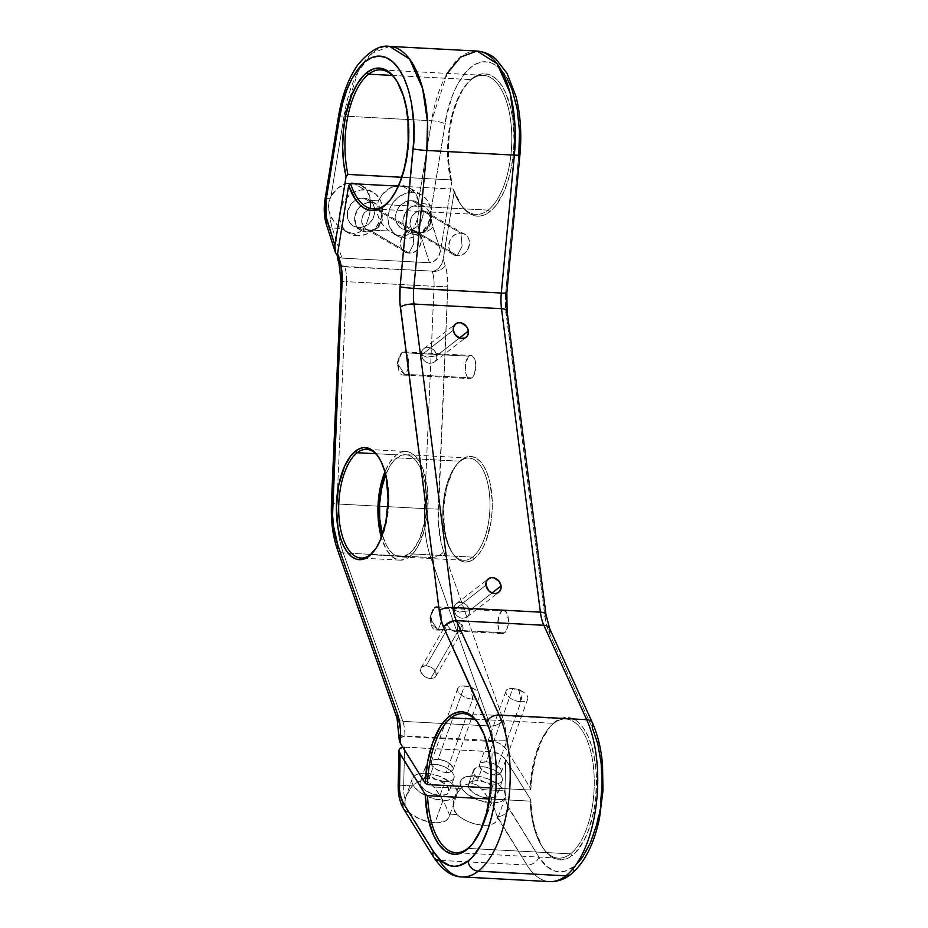 <?xml version="1.0" encoding="UTF-8"?>
<svg xmlns="http://www.w3.org/2000/svg" width="928" height="928" viewBox="0 0 928 928"><rect width="100%" height="100%" fill="white"/><g stroke="black" fill="none" stroke-linecap="round" stroke-linejoin="round"><path stroke-width="0.7" stroke-dasharray="4.64 3.48" d="M549.55 881.6A93.542 42.908 93 0 1 526.93 865.012L497.57 817.812L496.561 821.118L493.65 823.588L489.068 825.015L483.244 825.282L476.157 824.238L468.93 821.918L462.295 818.566L456.947 814.506L449.175 814.1L443.712 801.305L434.2 787.025L460.729 788.44L466.065 784.508L471.749 783.383L466.065 784.508L460.729 788.44L456.019 794.786L453.34 801.792L452.992 805.33L454.778 811.826L456.947 814.506A23.815 11.612 19.8 0 0 483.244 825.282L491.295 802.94A23.815 11.612 -160.2 0 1 468.524 795.006A23.815 11.612 -160.2 0 1 460.474 781.33A23.815 11.612 -160.2 0 1 474.452 775.854L471.749 783.383L477.352 785.111L482.49 789.589L491.237 790.064A34.011 15.602 -87 0 0 492.443 804.657L482.49 789.589L491.237 790.064L492.13 751.726L497.93 753.211L504.646 758.048L530.828 799.866L530.166 801.131A69.646 31.946 -87 0 0 558.447 858.145A69.646 31.946 -87 0 0 570.5 853.841L467.874 848.378L570.5 853.841A69.646 31.946 93 0 1 542.509 847.287A69.646 31.946 93 0 1 530.166 801.131L530.828 799.866A71.352 32.724 -87 0 0 543.541 848.795A71.352 32.724 -87 0 0 572.216 855.512L570.5 853.841L572.216 855.512A71.352 32.724 -87 0 0 595.416 763.941A71.352 32.724 -87 0 0 555.095 721.822L553.784 723.341A69.646 31.946 93 0 1 593.154 764.452A69.646 31.946 93 0 1 570.5 853.841A69.646 31.946 -87 0 0 594.175 777.165A69.646 31.946 -87 0 0 565.848 719.038A69.646 31.946 -87 0 0 553.784 723.341A69.646 31.946 -87 0 0 530.108 790.03L490.483 787.918L530.108 790.03L530.886 788.916L531.698 778.093L535.526 757.41L541.94 739.628L550.362 726.357L555.095 721.822L561.452 718.284L567.901 717.448L571.08 718.063L577.181 721.311L582.772 727.146L587.633 735.347L591.565 745.602L595.416 763.941L596.472 777.455L595.706 798.37L593.642 811.954L588.422 830.502L583.724 840.954L575.29 852.762L568.667 857.832L561.417 859.92L554.283 858.551L550.861 856.579L544.527 850.187L541.697 845.837L534.922 828.89L532.104 815.016L530.828 799.866L505.702 759.475L504.983 790.134L505.888 800.632L507.164 805.11L538.994 857.112A83.334 38.222 -87 0 0 573.655 866.74A10.208 8.422 -127.9 0 1 570.929 874.269A10.208 8.422 52.1 0 0 573.655 866.74L578.295 862.437M338.001 260.571L339.95 264.109L344.636 266.452L432.181 271.115L344.775 266.858A23.815 10.916 93 0 1 346.504 281.66L434.037 286.311L346.504 281.66L336.957 503.962L424.502 508.614A74.832 34.324 -87 0 0 430.766 557.542L343.232 552.891L402.833 721.358L490.367 726.009L402.833 721.358A23.815 10.916 93 0 1 404.863 735.927L492.397 740.579A23.815 10.916 -87 0 0 490.367 726.009L430.766 557.542L343.232 552.891A74.832 34.324 93 0 1 336.957 503.962L424.502 508.614L434.037 286.311A23.815 10.916 -87 0 0 432.309 271.521L435.789 270.35L439.164 267.832L442.668 261.65L454.302 191.145L453.119 189.045A69.646 31.946 -87 0 0 475.983 214.414A69.646 31.946 -87 0 0 488.047 210.122L385.41 204.659L488.047 210.122A69.646 31.946 93 0 1 460.056 203.568A69.646 31.946 93 0 1 453.119 189.045L454.302 191.145A71.352 32.724 -87 0 0 461.077 205.076A71.352 32.724 -87 0 0 489.752 211.793L488.047 210.122L489.752 211.793A71.352 32.724 -87 0 0 512.952 120.222A71.352 32.724 -87 0 0 472.63 78.103L471.32 79.622A69.646 31.946 93 0 1 510.69 120.733A69.646 31.946 93 0 1 488.047 210.122A69.646 31.946 -87 0 0 511.711 133.446A69.646 31.946 -87 0 0 483.384 75.319A69.646 31.946 -87 0 0 471.32 79.622A69.646 31.946 -87 0 0 450.579 179.881L401.685 177.283L450.579 179.881L451.716 182.259L448.56 160.474L448.433 144.849L449.894 129.236L452.876 114.388L457.237 101.024L462.759 89.784L469.185 81.235L475.786 76.003L482.224 73.811L488.615 74.344L494.728 77.592L500.308 83.427L505.168 91.628L510.678 107.66L512.952 120.222L514.077 140.685L513.242 154.651L511.177 168.235L507.964 180.925L503.718 192.235L495.784 205.68L489.752 211.793L484.834 214.774L479.822 216.131L474.846 215.841L470.02 213.904L465.45 210.366L461.239 205.308L454.302 191.145L443.236 259.248L446.554 270.431L447.783 286.81L438.213 520.562L440.962 542.033L443.654 551.371L503.254 719.85L506.062 734.999L505.957 748.838L530.886 788.916L505.957 748.838L501.92 744.72L496.19 741.832L404.852 736.438L401.72 736.809L399.771 738.224L399.272 740.486L399.33 739.268M472.224 844.26A69.646 31.946 -87 0 0 472.816 843.575A69.646 31.946 -87 0 0 479.15 724.432A69.646 31.946 -87 0 0 478.628 723.701A69.646 31.946 93 0 1 491.411 784.833A69.646 31.946 93 0 1 472.224 844.26M389.76 200.541A69.646 31.946 -87 0 0 390.352 199.856A69.646 31.946 -87 0 0 396.685 80.713A69.646 31.946 -87 0 0 396.175 79.982A69.646 31.946 93 0 1 408.958 141.102A69.646 31.946 93 0 1 389.76 200.541M472.538 557.136A51.191 23.478 93 0 1 451.971 552.311A51.191 23.478 93 0 1 456.622 464.742A51.191 23.478 93 0 1 460.253 461.216L461.564 459.696A52.896 24.256 -87 0 0 457.806 463.35A52.896 24.256 -87 0 0 453.003 553.83A52.896 24.256 -87 0 0 474.254 558.807L472.538 557.136L409.155 553.761A51.191 23.478 93 0 1 400.293 556.928A51.191 23.478 93 0 1 382.406 534.714L385.804 544.063L389.296 549.944L393.298 554.132L397.683 556.464L402.276 556.846L409.155 553.761L472.538 557.136A51.191 23.478 -87 0 0 489.938 500.772A51.191 23.478 -87 0 0 469.116 458.049A51.191 23.478 -87 0 0 460.253 461.216A51.191 23.478 -87 0 0 442.853 517.569A51.191 23.478 -87 0 0 463.675 560.292A51.191 23.478 -87 0 0 472.538 557.136L474.254 558.807L469.545 561.428L464.766 562.055L460.102 560.64L455.741 557.252L451.855 552.032L448.584 545.154L446.055 536.906L444.361 527.591L443.723 507.222L446.762 487.177L453.026 470.484L457.086 464.232L461.564 459.696L466.274 457.075L471.053 456.46L475.716 457.864L480.066 461.251L483.964 466.482L487.235 473.35L489.764 481.609L492.246 500.934L492.095 511.282L491.016 521.536L486.272 540.27L482.78 548.019L478.732 554.283L474.254 558.807A52.896 24.256 -87 0 0 491.457 490.924A52.896 24.256 -87 0 0 461.564 459.696L460.253 461.216L396.871 457.84L460.253 461.216A51.191 23.478 93 0 1 489.184 491.434A51.191 23.478 93 0 1 472.538 557.136M405.896 451.449A54.427 24.963 -87 0 1 428.04 496.874A54.427 24.963 -87 0 1 409.538 556.788L370.724 554.724L409.538 556.788L404.689 559.491L399.771 560.129L392.683 557.183L386.489 549.817L381.373 537.498A54.427 24.963 -87 0 0 400.119 560.152A54.427 24.963 -87 0 0 409.538 556.788L414.143 552.125L418.319 545.687L424.757 528.519L427.889 507.883L427.24 486.933L422.89 468.86L419.526 461.784L415.524 456.414L411.034 452.922L406.244 451.472L401.325 452.11L396.476 454.813A54.427 24.963 -87 0 0 384.865 471.992L389.725 462.48L396.476 454.813L375.666 453.711L396.476 454.813A54.427 24.963 -87 0 1 405.896 451.449L366.664 449.361M433.747 857.379A10.208 7.575 148.1 0 0 439.385 860.36L526.93 865.012A10.208 7.575 148.1 0 0 538.994 857.112L546.708 866.416L555.396 871.264L559.944 871.914L564.549 871.369L573.655 866.74A83.334 38.222 -87 0 0 592.238 727.633L549.411 633.244L546.662 625.379L544.887 616.18L505.528 307.771L505.737 292.355L518.81 154.454C522.464 129.943 516.792 74.043 491.678 63.127C466.459 53.151 447.737 98.913 445.069 123.83L431.706 206.039L431.114 211.48L431.694 222.152L440.556 250.896L451.716 182.259L440.556 250.896L439.106 255.583L436.485 259.492L433.109 262.009L429.49 262.763L341.956 258.112L337.27 255.757L341.956 258.112L429.49 262.763L419.827 232.65L411.092 232.186L414.688 226.49L417.414 218.996A34.011 15.602 -87 0 0 419.827 232.65L411.092 232.186L406.916 235.213L401.627 236.037L405.594 238.357A23.815 20.59 -59.7 0 1 397.323 235.909A23.815 20.59 -59.7 0 1 389.447 209.461A23.815 20.59 -59.7 0 1 413.076 192.351L401.279 185.449A23.815 20.59 120.3 0 0 378.346 200.854L376.664 209.322L377.186 213.626L380.503 221.63L384.447 226.734L389.331 231.037L395.618 234.61L401.627 236.037L395.618 234.61L389.331 231.037L362.79 229.622L366.235 224.263L368.88 217.28L370.504 209.009L370.574 200.436L378.346 200.854L382.336 194.381L391.082 187.549L397.857 185.565L407.311 186.795L414.607 192.293L418.551 200.958L431.59 120.756L344.044 116.104L331.018 196.307L328.837 202.234L328.779 210.389L331.853 218.463L339.219 227.058L347.327 232.046L353.336 233.473L357.303 235.793A23.815 20.59 -59.7 0 1 349.021 233.346A23.815 20.59 -59.7 0 1 341.156 206.898A23.815 20.59 -59.7 0 1 364.785 189.776L352.988 182.886A23.815 20.59 120.3 0 0 331.018 196.307L337.688 188.198L346.62 183.57L356.317 183.361L362.338 186.018L367.036 190.704L370.574 200.436L378.346 200.854L376.664 209.322L378.52 217.767L383.02 225.133L389.331 231.037L362.79 229.622L358.614 232.65L353.336 233.473L347.327 232.046L341.028 228.462L332.294 227.998A34.011 15.602 93 0 1 329.881 214.345L334.44 222.21L341.028 228.462L332.294 227.998L341.956 258.112L332.294 227.998A10.208 5.788 -17.8 0 1 326.54 224.854M412.183 778.754L404.898 800.006A34.011 15.602 93 0 1 403.692 785.401L412.438 785.865L417.774 781.944L423.446 780.808L429.061 782.548L434.2 787.025L460.729 788.44L456.019 794.786L453.34 801.792L453.444 808.717L456.947 814.506L449.175 814.1L448.676 817.835L445.916 820.7L438.213 822.718L428.388 821.79L418.412 818.38L410.037 813.16A23.815 11.612 19.8 0 0 428.91 821.906A23.815 11.612 19.8 0 0 434.954 822.718L443.004 800.365A23.815 11.612 -160.2 0 1 425.221 795.424A23.815 11.612 -160.2 0 1 412.183 778.754A23.815 11.612 -160.2 0 1 426.161 773.291L423.446 780.808L417.774 781.944L412.438 785.865L409.724 789.113L405.872 796.27L404.736 803.3L406.615 809.332L410.037 813.16L439.385 860.36A93.542 42.908 -87 0 0 462.016 876.937M457.295 255.618A11.565 9.999 -59.7 0 1 453.27 254.434A11.565 9.999 -59.7 0 1 449.442 241.593A11.565 9.999 -59.7 0 1 460.926 233.276L422.217 210.644A11.565 9.999 120.3 0 0 410.733 218.962A11.565 9.999 120.3 0 0 414.561 231.803A11.565 9.999 120.3 0 0 418.586 232.998L457.295 255.618L462.121 246.21L460.926 233.276C447.795 231.872 443.944 255.606 457.295 255.618C470.415 257.021 474.278 233.288 460.926 233.276L462.121 246.21L457.295 255.618L418.586 232.998L414.793 231.93L411.858 229.332L410.222 225.597L410.686 219.101L412.879 215.157L416.208 212.222L422.217 210.644L425.998 211.7L428.933 214.298L430.569 218.045L430.662 222.36L429.188 226.594L426.37 230.109L422.646 232.348L418.586 232.998A11.565 9.999 120.3 0 0 430.058 224.68A11.565 9.999 120.3 0 0 426.23 211.839A11.565 9.999 120.3 0 0 422.217 210.644L460.926 233.276A11.565 9.999 -59.7 0 1 464.94 234.459A11.565 9.999 -59.7 0 1 468.768 247.312A11.565 9.999 -59.7 0 1 457.295 255.618M408.993 253.054A11.565 9.999 -59.7 0 1 404.979 251.859A11.565 9.999 -59.7 0 1 401.151 239.018A11.565 9.999 -59.7 0 1 412.624 230.701L373.914 208.081A11.565 9.999 120.3 0 0 367.685 209.798A11.565 9.999 120.3 0 0 361.711 219.785A11.565 9.999 120.3 0 0 366.27 229.239A11.565 9.999 120.3 0 0 370.284 230.422L408.993 253.054L413.818 243.646L412.624 230.701C399.504 229.309 395.641 253.042 408.993 253.054C422.124 254.446 425.975 230.712 412.624 230.701L413.818 243.646L408.993 253.054L370.284 230.422L366.502 229.367L363.556 226.768L361.676 220.899L362.396 216.537L364.576 212.593L369.854 208.719L373.914 208.081L377.708 209.136L380.642 211.735L382.278 215.482L381.814 221.966L379.622 225.91L376.292 228.845L370.284 230.422A11.565 9.999 120.3 0 0 381.768 222.105A11.565 9.999 120.3 0 0 377.94 209.264A11.565 9.999 120.3 0 0 373.914 208.081L412.624 230.701A11.565 9.999 -59.7 0 1 416.649 231.896A11.565 9.999 -59.7 0 1 420.465 244.737A11.565 9.999 -59.7 0 1 408.993 253.054M520.933 701.684A11.565 5.638 -160.2 0 1 509.866 697.844A11.565 5.638 -160.2 0 1 505.957 691.198A11.565 5.638 -160.2 0 1 512.743 688.541L486.33 761.865A11.565 5.638 19.8 0 0 479.544 764.521A11.565 5.638 19.8 0 0 483.453 771.168A11.565 5.638 19.8 0 0 494.508 775.019L520.933 701.684L518.891 689.411L512.743 688.541C499.252 687.428 507.941 701.394 520.933 701.684L522.615 691.615L512.743 688.541L518.891 689.411L520.933 701.684L494.508 775.019L488.116 773.616L482.502 770.46L479.556 766.632L479.614 764.336L481.319 762.677L486.33 761.865L492.722 763.28L496.677 765.24L499.693 767.7L501.468 771.47L499.519 774.219L494.508 775.019A11.565 5.638 19.8 0 0 501.306 772.363A11.565 5.638 19.8 0 0 497.396 765.716A11.565 5.638 19.8 0 0 486.33 761.865L512.743 688.541A11.565 5.638 -160.2 0 1 523.81 692.381A11.565 5.638 -160.2 0 1 527.719 699.028A11.565 5.638 -160.2 0 1 520.933 701.684M472.63 699.12A11.565 5.638 -160.2 0 1 461.576 695.269A11.565 5.638 -160.2 0 1 457.666 688.622A11.565 5.638 -160.2 0 1 464.452 685.966L438.039 759.301A11.565 5.638 19.8 0 0 431.242 761.958A11.565 5.638 19.8 0 0 435.151 768.604A11.565 5.638 19.8 0 0 446.217 772.456L472.63 699.12L470.6 686.836L464.452 685.966C450.962 684.852 459.65 698.819 472.63 699.12L474.312 689.052L464.452 685.966L470.6 686.836L472.63 699.12L446.217 772.456L441.983 771.748L435.87 769.08L431.868 765.333L431.323 761.772L433.028 760.102L438.039 759.301L444.431 760.716L450.045 763.86L452.992 767.7L452.934 769.985L449.836 772.166L446.217 772.456A11.565 5.638 19.8 0 0 453.003 769.799A11.565 5.638 19.8 0 0 449.094 763.152A11.565 5.638 19.8 0 0 438.039 759.301L464.452 685.966A11.565 5.638 -160.2 0 1 475.507 689.817A11.565 5.638 -160.2 0 1 479.428 696.464A11.565 5.638 -160.2 0 1 472.63 699.12M414.306 234.459A15.312 13.236 -59.7 0 1 408.981 232.882A15.312 13.236 -59.7 0 1 403.924 215.876A15.312 13.236 -59.7 0 1 419.12 204.879L411.742 200.564A15.312 13.236 120.3 0 0 396.558 211.572A15.312 13.236 120.3 0 0 401.615 228.566A15.312 13.236 120.3 0 0 406.94 230.144L414.306 234.459L417.008 234.308L422.263 232.36L426.671 228.485L429.56 223.254L430.499 217.488L429.339 212.048L426.254 207.768L421.718 205.297L416.417 205.018L411.162 206.967L406.754 210.842L403.123 218.938L403.239 224.657L407.172 231.559L409.294 233.056L414.306 234.459L406.94 230.144A15.312 13.236 120.3 0 0 422.124 219.136A15.312 13.236 120.3 0 0 417.066 202.142A15.312 13.236 120.3 0 0 411.742 200.564L419.12 204.879A15.312 13.236 -59.7 0 1 424.432 206.445A15.312 13.236 -59.7 0 1 429.502 223.451A15.312 13.236 -59.7 0 1 414.306 234.459M366.015 231.884A15.312 13.236 -59.7 0 1 360.69 230.306A15.312 13.236 -59.7 0 1 355.633 213.312A15.312 13.236 -59.7 0 1 370.817 202.304L363.451 198A15.312 13.236 120.3 0 0 348.255 208.997A15.312 13.236 120.3 0 0 353.313 226.003A15.312 13.236 120.3 0 0 358.637 227.58L366.015 231.884L368.706 231.745L373.961 229.796L378.369 225.91L381.269 220.69L382.208 214.913L381.048 209.484L377.963 205.204L373.427 202.733L368.126 202.455L362.871 204.392L358.452 208.278L354.832 216.375L355.784 224.715L358.869 228.996L363.405 231.466L366.015 231.884L358.637 227.58A15.312 13.236 120.3 0 0 373.833 216.572A15.312 13.236 120.3 0 0 368.764 199.566A15.312 13.236 120.3 0 0 363.451 198L370.817 202.304A15.312 13.236 -59.7 0 1 376.142 203.882A15.312 13.236 -59.7 0 1 381.199 220.876A15.312 13.236 -59.7 0 1 366.015 231.884M493.325 784.137A15.312 7.47 -160.2 0 1 478.686 779.033A15.312 7.47 -160.2 0 1 473.5 770.24A15.312 7.47 -160.2 0 1 482.49 766.725L477.456 780.692A15.312 7.47 19.8 0 0 468.478 784.206A15.312 7.47 19.8 0 0 473.651 793.011A15.312 7.47 19.8 0 0 488.29 798.103L493.325 784.137L498.104 783.742L501.34 782.095L502.21 780.866L502.28 777.838L498.382 772.769L490.947 768.593L482.49 766.725L475.855 767.792L473.28 771.435L475.635 776.423L479.625 779.659L484.857 782.269L493.325 784.137L488.29 798.103A15.312 7.47 19.8 0 0 497.28 794.588A15.312 7.47 19.8 0 0 492.095 785.784A15.312 7.47 19.8 0 0 477.456 780.692L482.49 766.725A15.312 7.47 -160.2 0 1 497.13 771.818A15.312 7.47 -160.2 0 1 502.303 780.622A15.312 7.47 -160.2 0 1 493.325 784.137M454.384 798.254L460.474 781.33M445.022 781.562A15.312 7.47 -160.2 0 1 430.383 776.469A15.312 7.47 -160.2 0 1 425.21 767.676A15.312 7.47 -160.2 0 1 434.2 764.162L429.165 778.128A15.312 7.47 19.8 0 0 420.175 781.643A15.312 7.47 19.8 0 0 425.349 790.436A15.312 7.47 19.8 0 0 439.988 795.528L445.022 781.562L449.813 781.179L453.038 779.532L454.233 776.864L453.989 775.263L450.092 770.194L442.656 766.029L434.2 764.162L427.564 765.229L424.989 768.86L426.033 772.142L429.13 775.53L436.566 779.694L445.022 781.562L439.988 795.528A15.312 7.47 19.8 0 0 448.978 792.013A15.312 7.47 19.8 0 0 443.804 783.22A15.312 7.47 19.8 0 0 429.165 778.128L434.2 764.162A15.312 7.47 -160.2 0 1 448.839 769.254A15.312 7.47 -160.2 0 1 454.012 778.047A15.312 7.47 -160.2 0 1 445.022 781.562M442.76 630.309L445.127 628.697L447.366 624.173L454.453 621.157L457.11 622.305L454.453 621.157L447.366 624.173C448.734 628.604 452.098 631.237 457.469 632.072L457.11 622.305L457.469 632.072A8.503 5.603 -150.1 0 1 447.366 624.173L445.127 628.697L442.853 630.054L447.203 629.103L426.103 665.747A8.503 5.603 29.9 0 0 421.01 667.94A8.503 5.603 29.9 0 0 422.611 674.668A8.503 5.603 29.9 0 0 430.662 678.623L457.469 632.072L430.662 678.623L427.599 677.985L423.365 675.433L420.836 671.791L420.836 668.276L422.298 666.606L426.103 665.747L430.673 667.058L433.388 668.949L435.928 672.591L435.916 676.094L434.466 677.765L430.662 678.623A8.503 5.603 29.9 0 0 435.754 676.431A8.503 5.603 29.9 0 0 434.142 669.703A8.503 5.603 29.9 0 0 426.103 665.747L447.203 629.103L442.853 630.054M454.152 609.928A8.503 7.018 52.1 0 0 459.163 617.236A8.503 7.018 52.1 0 0 466.923 617.039A8.503 7.018 52.1 0 0 469.243 610.74L492.037 592.992L469.243 610.74C471.03 621.041 454.998 620.182 454.152 609.928L459.43 612.109L469.243 610.74L459.43 612.109L454.152 609.928C452.365 599.627 468.396 600.486 469.243 610.74A8.503 7.018 52.1 0 0 464.244 603.432A8.503 7.018 52.1 0 0 456.472 603.618A8.503 7.018 52.1 0 0 454.152 609.928L485.959 585.174L454.152 609.928M421.498 354.995A8.503 7.018 52.1 0 0 426.497 362.303A8.503 7.018 52.1 0 0 434.269 362.106A8.503 7.018 52.1 0 0 436.589 355.795L459.383 338.047L436.589 355.795C438.376 366.096 422.344 365.249 421.498 354.995L426.764 357.164L436.589 355.795L426.764 357.164L421.498 354.995C419.711 344.694 435.742 345.541 436.589 355.795A8.503 7.018 52.1 0 0 431.578 348.487A8.503 7.018 52.1 0 0 423.818 348.684A8.503 7.018 52.1 0 0 421.498 354.995L453.293 330.229L421.498 354.995M457.063 631.098L460.16 629.497L462.26 624.962L455.497 621.11L458.362 622.062L462.26 624.962L459.186 630.402L504.554 632.815A11.565 5.301 -87 0 0 508.486 620.09A11.565 5.301 -87 0 0 503.776 610.438A11.565 5.301 -87 0 0 501.781 611.146L503.858 610.438L506.676 612.631L508.486 620.171L508.219 624.672L506.421 630.46L504.554 632.815L502.477 633.534L500.505 632.478L498.939 629.834L497.849 623.802L499.148 615.206L501.781 611.146L434.617 607.573A11.565 5.301 93 0 1 436.624 606.866A11.565 5.301 93 0 1 441.16 620.322A11.565 5.301 93 0 1 437.39 629.254C444.118 624.753 441.171 601.738 434.617 607.573L429.838 618.083L437.39 629.254L429.838 618.083L434.617 607.573L431.764 612.26L431.137 624.08L437.39 629.254L444.28 629.613L437.39 629.254A11.565 5.301 93 0 1 435.394 629.961A11.565 5.301 93 0 1 430.685 620.31A11.565 5.301 93 0 1 434.617 607.573L501.781 611.146A11.565 5.301 -87 0 0 497.849 623.883A11.565 5.301 -87 0 0 502.547 633.534A11.565 5.301 -87 0 0 504.554 632.815L459.186 630.402L457.063 631.098L447.203 629.103L455.729 630.994M404.736 374.309A11.565 5.301 93 0 1 402.729 375.028A11.565 5.301 93 0 1 398.031 365.377A11.565 5.301 93 0 1 401.963 352.64L469.116 356.213A11.565 5.301 -87 0 0 465.195 368.938A11.565 5.301 -87 0 0 469.893 378.601A11.565 5.301 -87 0 0 471.9 377.882L404.736 374.309L397.184 363.15L401.963 352.64L399.11 357.315L398.483 369.147L404.736 374.309C411.464 369.808 408.517 346.794 401.963 352.64L397.184 363.15L404.736 374.309L471.9 377.882L469.823 378.589L466.993 376.397L465.728 373.091L465.45 364.356L468.141 357.199L470.148 355.633L472.213 355.807L474.73 359.194L475.832 365.226L474.521 373.833L471.9 377.882A11.565 5.301 -87 0 0 475.82 365.145A11.565 5.301 -87 0 0 471.122 355.494A11.565 5.301 -87 0 0 469.116 356.213L401.963 352.64A11.565 5.301 93 0 1 403.958 351.921A11.565 5.301 93 0 1 408.668 361.572A11.565 5.301 93 0 1 404.736 374.309M392.289 75.412L471.32 79.622L392.289 75.412M474.753 719.142L553.784 723.341L474.753 719.142M403.645 808.984A10.208 7.575 148.1 0 0 408.668 811.919L439.385 860.36L526.93 865.012A93.542 42.908 -87 0 0 549.631 881.6M385.584 474.869A51.191 23.478 93 0 1 396.871 457.84A51.191 23.478 93 0 1 405.733 454.685A51.191 23.478 93 0 1 426.555 497.408A51.191 23.478 93 0 1 409.155 553.761L413.482 549.376L419.178 539.736L424.525 522.51L426.01 512.766L426.567 497.756L425.094 483.442L423.04 474.904L418.551 464.406L414.781 459.337L410.559 456.066L406.058 454.697L401.43 455.3L394.667 459.812L390.514 465.056L385.236 475.786M598.815 815.178L600.497 804.936M507.245 78.88L504.484 74.437M501.572 70.644L495.1 64.925L491.678 63.127L488.174 62.048L481.006 62.083L473.848 65.018L466.946 70.76L457.608 84.146L452.365 95.804L446.449 116.383L431.706 206.039A23.815 10.916 -87 0 0 432.831 226.815L440.556 250.896L437.912 257.682L433.109 262.009L429.49 262.763L419.827 232.65A10.208 5.788 162.2 0 0 432.831 226.815A10.208 5.788 -17.8 0 1 419.827 232.65A34.011 15.602 93 0 1 417.414 218.996L418.922 211.097L418.551 200.958A23.815 20.59 120.3 0 0 409.561 187.897A23.815 20.59 120.3 0 0 401.279 185.449L413.076 192.351A23.815 20.59 -59.7 0 1 421.358 194.799A23.815 20.59 -59.7 0 1 429.223 221.235A23.815 20.59 -59.7 0 1 405.594 238.357L401.627 236.037L406.916 235.213L411.092 232.186L413.992 227.859L417.414 218.996L418.922 211.097L418.876 203.012A10.208 2.088 -170.8 0 1 431.706 206.039A10.208 2.088 9.2 0 0 418.876 203.012L418.551 200.958L431.59 120.756L344.044 116.104A93.542 42.908 93 0 1 389.563 46.4L372.093 53.221L358.138 71.537L344.044 116.104L331.018 196.307L328.837 202.234L328.419 206.294L329.881 214.345A34.011 15.602 -87 0 0 332.294 227.998A10.208 5.788 162.2 0 1 326.517 224.796M477.108 51.052A93.542 42.908 -87 0 0 431.59 120.756A10.208 2.088 -170.8 0 1 445.069 123.83A10.208 2.088 9.2 0 0 431.59 120.756L447.238 73.393M408.668 811.919L405.304 806.42L404.898 800.006A34.011 15.602 -87 0 1 403.692 785.401A10.208 0.58 1.3 0 1 398.193 784.752A10.208 0.58 -178.7 0 0 403.692 785.401L404.596 747.063L402.74 747.133L492.13 751.726L404.596 747.063L403.692 785.401L412.438 785.865L405.872 796.27M530.166 801.131L489.276 798.962L530.166 801.131M453.119 189.045L398.286 186.134L453.119 189.045M462.26 624.962A8.503 5.603 -150.1 0 1 462.562 629.88A8.503 5.603 -150.1 0 1 457.469 632.072C462.446 631.794 464.046 629.416 462.26 624.962M443.004 800.365L434.954 822.718A23.815 11.612 19.8 0 0 448.932 817.243A23.815 11.612 19.8 0 0 449.175 814.1L443.712 801.305L435.51 788.672L429.061 782.548L423.446 780.808L426.161 773.291A23.815 11.612 -160.2 0 1 448.932 781.214A23.815 11.612 -160.2 0 1 456.982 794.902A23.815 11.612 -160.2 0 1 443.004 800.365L446.96 800.33L453.316 798.706L456.831 795.284L456.947 790.575L453.664 785.285L450.88 782.687L439.315 776.191L430.441 773.766L422.194 773.326L415.837 774.95L413.679 776.458L411.835 780.61L412.218 783.081L413.447 785.703L418.284 790.969L429.838 797.465L443.004 800.365M439.988 795.528L431.532 793.66L424.108 789.496L420.198 784.427L419.955 782.826L421.15 780.158L424.374 778.511L431.914 778.43L437.622 779.996L445.057 784.16L448.166 787.547L448.885 792.268L446.623 794.472L439.988 795.528M491.295 802.94L483.244 825.282A23.815 11.612 19.8 0 0 497.222 819.818A23.815 11.612 19.8 0 0 497.57 817.812L494.264 808.044L483.882 791.329L477.352 785.111L471.749 783.383L474.452 775.854A23.815 11.612 -160.2 0 1 497.222 783.777A23.815 11.612 -160.2 0 1 505.273 797.465A23.815 11.612 -160.2 0 1 491.295 802.94L498.742 802.337L501.619 801.282L505.122 797.848L505.621 795.621L504.008 790.517L499.171 785.25L487.618 778.766L478.744 776.342L467.004 776.458L461.982 779.033L460.624 780.935L460.508 785.656L463.791 790.934L466.575 793.544L478.14 800.029L491.295 802.94M488.29 798.103L479.834 796.236L472.398 792.06L468.501 786.99L468.57 783.963L469.44 782.733L474.916 780.715L480.217 781.005L485.924 782.559L493.348 786.735L497.257 791.804L497.176 794.832L494.926 797.036L488.29 798.103M357.303 235.793L353.336 233.473L358.614 232.65L362.79 229.622L366.235 224.263L369.854 213.254L370.574 200.436A23.815 20.59 120.3 0 0 361.259 185.333A23.815 20.59 120.3 0 0 352.988 182.886L364.785 189.776A23.815 20.59 -59.7 0 1 373.056 192.224A23.815 20.59 -59.7 0 1 380.932 218.672A23.815 20.59 -59.7 0 1 357.303 235.793L365.678 234.471L373.334 229.854L376.536 226.502L381.037 218.382L382.498 209.403L380.689 200.935L375.886 194.277L368.834 190.437L360.586 189.996L352.408 193.036L345.552 199.068L342.954 202.942L339.915 211.665L340.089 220.551L343.453 228.265L349.508 233.612L357.303 235.793M358.637 227.58L353.626 226.177L349.74 222.732L347.571 217.778L347.455 212.06L351.086 203.963L355.494 200.088L360.748 198.14L366.05 198.418L368.462 199.392L372.348 202.838L374.518 207.791L374.622 213.51L372.673 219.112L368.95 223.752L364.02 226.722L358.637 227.58M413.076 192.351L404.712 193.674L397.045 198.29L391.245 205.517L388.206 214.229L387.881 218.741L389.69 227.198L394.493 233.856L401.546 237.696L409.793 238.136L417.971 235.109L421.637 232.418L427.425 225.191L430.464 216.479L430.29 207.582L426.926 199.88L420.883 194.532L413.076 192.351M406.94 230.144L401.917 228.74L398.031 225.307L395.873 220.342L395.757 214.635L397.706 209.032L401.43 204.38L409.051 200.703L414.34 200.993L418.888 203.452L421.973 207.733L422.924 216.073L420.964 221.676L417.24 226.328L412.31 229.297L406.94 230.144M338.824 262.496L341.33 265.327L344.775 266.858A10.208 5.788 -17.8 0 1 341.133 265.976A10.208 5.788 -17.8 0 1 338.998 263.668M339.01 263.714A10.208 5.788 162.2 0 0 344.775 266.858A23.815 10.916 93 0 1 346.504 281.66L340.994 281.242L346.504 281.66L336.957 503.962L331.447 503.544L336.957 503.962A74.832 34.324 -87 0 0 343.232 552.891A10.208 6.078 -19.5 0 1 337.456 549.689A10.208 6.078 160.5 0 0 343.232 552.891L402.833 721.358A10.208 6.078 -19.5 0 1 399.307 720.511A10.208 6.078 -19.5 0 1 397.045 718.11M397.056 718.168A10.208 6.078 160.5 0 0 402.833 721.358A23.815 10.916 93 0 1 404.863 735.927A10.208 0.58 1.3 0 1 399.353 735.278A10.208 0.58 -178.7 0 0 404.863 735.927L399.771 738.224M325.044 199.242A10.208 2.088 -170.8 0 1 330.055 198.29A10.208 2.088 9.2 0 0 325.032 199.265M338.395 117.056A10.208 2.088 -170.8 0 1 344.044 116.104A10.208 2.088 9.2 0 0 338.407 117.032M506.154 740.648L505.957 748.838L500.111 743.56L492.397 740.579A10.208 0.58 -178.7 0 0 506.154 740.648A10.208 0.58 1.3 0 1 492.397 740.579A23.815 10.916 -87 0 0 490.367 726.009A10.208 6.078 160.5 0 0 503.254 719.85A34.011 15.602 93 0 1 506.154 740.648M443.654 551.371L503.254 719.85A10.208 6.078 -19.5 0 1 490.367 726.009L430.766 557.542A10.208 6.078 160.5 0 0 443.654 551.371A10.208 6.078 -19.5 0 1 430.766 557.542A74.832 34.324 93 0 1 424.502 508.614L438.236 509.112A64.635 29.638 -87 0 0 443.654 551.371M447.783 286.81L438.236 509.112L424.502 508.614L434.037 286.311L447.783 286.81L434.037 286.311A23.815 10.916 -87 0 0 432.309 271.521A10.208 5.788 162.2 0 0 445.301 265.686A34.011 15.602 93 0 1 447.783 286.81M443.236 259.248L445.301 265.686A10.208 5.788 -17.8 0 1 432.309 271.521L435.789 270.35L439.164 267.832L441.786 263.935L443.236 259.248M519.912 154.941A10.208 0.812 5.4 0 0 518.81 154.454L505.737 292.355A10.208 0.812 5.4 0 1 506.85 292.83M592.458 722.889A10.208 6.798 155.6 0 1 592.238 727.633L549.411 633.244A44.219 20.277 93 0 1 544.887 616.18L506.015 312.724A44.219 20.277 93 0 1 505.737 292.355M506.015 312.724A10.208 3.352 172.7 0 0 507.082 310.95M544.887 616.18A10.208 3.352 172.7 0 0 545.954 614.359M549.411 633.244A10.208 6.798 155.6 0 0 549.643 628.546M538.994 857.112A10.208 7.575 -31.9 0 1 526.93 865.012L497.478 816.64A10.208 7.575 148.1 0 0 508.904 808.729L538.994 857.112M491.237 790.064L492.13 751.726L499.856 754.186L505.702 759.475L504.983 790.134A10.208 0.58 1.3 0 1 491.237 790.064A10.208 0.58 -178.7 0 0 504.983 790.134A23.815 10.916 -87 0 0 508.904 808.729A10.208 7.575 -31.9 0 1 497.478 816.64L492.443 804.657A34.011 15.602 93 0 1 491.237 790.064M378.601 457.11A54.427 24.963 93 0 1 388.693 505.041A54.427 24.963 93 0 1 373.566 551.626A54.427 24.963 -87 0 0 374.158 550.954A54.427 24.963 -87 0 0 379.111 457.852A54.427 24.963 -87 0 0 378.589 457.11M471.32 79.622L472.63 78.103A71.352 32.724 -87 0 0 467.573 83.021A71.352 32.724 -87 0 0 451.716 182.259L450.579 179.881A69.646 31.946 93 0 1 466.39 84.425A69.646 31.946 93 0 1 471.32 79.622M553.784 723.341L555.095 721.822A71.352 32.724 -87 0 0 550.037 726.752A71.352 32.724 -87 0 0 530.886 788.916L530.108 790.03A69.646 31.946 93 0 1 548.842 728.144A69.646 31.946 93 0 1 553.784 723.341M542.509 847.287L543.541 848.795M460.056 203.568L461.077 205.076M472.816 843.575L471.633 844.979M479.15 724.432L478.117 722.924M390.352 199.856L389.168 201.248M396.685 80.713L395.653 79.205M451.971 552.311L453.003 553.83M456.622 464.742L457.806 463.35M400.119 560.152L360.876 558.064M453.27 254.434L414.561 231.803M404.979 251.859L366.27 229.239M505.957 691.198L479.544 764.521M457.666 688.622L431.242 761.958M408.981 232.882L401.615 228.566M397.323 235.909L392.161 232.893M360.69 230.306L353.313 226.003M349.021 233.346L343.87 230.33M473.5 770.24L468.478 784.206M425.21 767.676L420.175 781.643M421.01 667.94L442.772 630.158M466.923 617.039L498.73 592.284M434.269 362.106L466.065 337.351M435.394 629.961L442.888 630.356M456.564 631.086L502.547 633.534M431.764 612.26L429.838 618.083L431.137 624.08M402.729 375.028L469.893 378.601M399.11 357.315L397.184 363.15L398.483 369.147M483.384 75.319L380.747 69.855M565.848 719.038L463.211 713.586M463.675 560.292L400.293 556.928M469.116 458.049L405.733 454.685M558.447 858.145L455.822 852.681M475.983 214.414L373.358 208.962M403.958 351.921L471.122 355.494M436.624 606.866L503.776 610.438M423.818 348.684L455.613 323.93M456.472 603.618L488.279 578.863M462.562 629.88L435.754 676.431M456.982 794.902L448.932 817.243M454.012 778.047L448.978 792.013M505.273 797.465L497.222 819.818M502.303 780.622L497.28 794.588M373.056 192.224L361.259 185.333M376.142 203.882L368.764 199.566M421.358 194.799L409.561 187.897M424.432 206.445L417.066 202.142M474.312 689.052L470.6 686.836L466.332 686.163M479.428 696.464L453.003 769.799M522.615 691.615L518.891 689.411L514.622 688.738M527.719 699.028L501.306 772.363M416.649 231.896L378.334 209.496M464.94 234.459L426.23 211.839M374.158 550.954L372.975 552.346M379.111 457.852L378.079 456.332M466.39 84.425L467.573 83.021M548.842 728.144L550.037 726.752"/><path stroke-width="1.39" d="M462.016 876.937A93.542 42.908 -87 0 0 478.291 871.172A10.208 8.422 -127.9 0 1 468.014 861.126L472.642 856.822L481.133 844.712L488.128 828.611L490.912 819.378L493.174 809.564L495.946 788.812L496.26 767.676L495.494 757.399L494.114 747.539L489.624 729.698L443.758 627.618L441.009 619.765L439.246 610.566L399.887 302.157L400.096 286.74L413.726 141.044L413.865 125.512L411.545 103.275L408.413 89.923L404.132 78.3L398.843 68.811L392.741 61.805L386.036 57.513L378.96 56.086L371.768 57.571L364.704 61.932L361.305 65.134L351.956 78.532L346.724 90.19L342.49 103.576L339.416 118.216L326.053 200.425L326.053 216.526L334.915 245.282L346.063 176.645L347.954 174.418L401.685 177.283L347.954 174.418A69.646 31.946 93 0 1 368.694 74.159A69.646 31.946 93 0 1 380.747 69.855A69.646 31.946 93 0 1 396.175 79.982A69.646 31.946 -87 0 0 368.694 74.159L366.978 72.488L368.694 74.159A69.646 31.946 -87 0 0 347.954 174.418L346.063 176.645A71.352 32.724 93 0 1 366.978 72.488A71.352 32.724 93 0 1 395.653 79.205A71.352 32.724 93 0 1 389.168 201.248A71.352 32.724 93 0 1 384.111 206.178L379.181 209.16L374.17 210.517L369.193 210.227L364.368 208.29L359.797 204.752L355.598 199.694L348.661 185.53L337.595 253.634L340.901 264.805L342.13 281.196L332.572 514.947L333.488 526.037L338.001 545.757L397.602 714.224L400.42 729.385L400.304 743.224L425.233 783.302L427.483 784.566L490.483 787.918L427.483 784.566A69.646 31.946 93 0 1 451.159 717.878A69.646 31.946 93 0 1 463.211 713.586A69.646 31.946 93 0 1 478.639 723.701A69.646 31.946 -87 0 0 451.159 717.878A69.646 31.946 -87 0 0 427.483 784.566L425.233 783.302A71.352 32.724 93 0 1 449.442 716.207L451.159 717.878L449.442 716.207A71.352 32.724 93 0 1 478.117 722.924A71.352 32.724 93 0 1 471.633 844.979A71.352 32.724 93 0 1 466.575 849.897L467.874 848.378A69.646 31.946 -87 0 0 472.224 844.26A69.646 31.946 93 0 1 467.874 848.378A69.646 31.946 93 0 1 455.822 852.681A69.646 31.946 93 0 1 427.53 795.679L425.186 794.24L400.061 753.849L399.504 789.937L400.246 795.018L403.262 803.114L433.353 851.498A10.208 7.575 148.1 0 0 433.747 857.379A10.208 7.575 -31.9 0 1 433.353 851.498L441.067 860.801L449.744 865.638L454.302 866.3L458.908 865.754L468.014 861.126A83.334 38.222 93 0 1 433.353 851.498L403.262 803.114A10.208 7.575 148.1 0 0 403.645 808.984L433.747 857.368A10.208 7.575 -31.9 0 0 439.385 860.36A93.542 42.908 93 0 0 462.098 876.948C452.145 876.96 442.691 870.429 433.747 857.368M335.321 252.219L334.915 245.282L327.178 221.2A10.208 5.788 162.2 0 0 326.517 224.796L335.321 252.219L337.374 255.884L335.321 252.219L334.915 245.282L346.063 176.645L343.58 162.435L342.652 147.088L343.325 131.382L345.552 116.058L351.596 95.398L357.118 84.17L363.532 75.62L366.978 72.488L373.346 68.95L379.784 68.115L386.071 70.018L391.952 74.576L397.196 81.629L403.46 96.268L406.313 108.17L407.995 121.278L408.169 142.065L406.708 155.904L404.063 169.105L400.316 181.169L395.606 191.62L390.143 200.065L385.41 204.659A69.646 31.946 -87 0 0 389.76 200.541A69.646 31.946 93 0 1 385.41 204.659A69.646 31.946 93 0 1 373.358 208.962A69.646 31.946 93 0 1 350.494 183.593L348.661 185.53L337.595 253.634L337.514 258.39L338.824 262.496M378.589 457.11A54.427 24.963 -87 0 0 357.234 452.725L355.528 451.054A56.132 25.74 93 0 1 378.079 456.332A56.132 25.74 93 0 1 372.975 552.346A56.132 25.74 93 0 1 368.996 556.22L361.456 559.596L356.422 559.178L351.619 556.626L347.223 552.032L343.395 545.583L340.309 537.509L338.059 528.148L336.4 506.99L338.674 485.321L344.543 466.436L350.784 455.857L358.011 449.396L363.068 447.667L368.103 448.096L372.905 450.648L377.302 455.242L381.118 461.692L384.215 469.754L386.466 479.126L388.124 500.285L385.851 521.954L379.981 540.838L375.956 548.309L370.307 554.7A54.427 24.963 -87 0 0 373.566 551.626A54.427 24.963 93 0 1 370.307 554.7A54.427 24.963 93 0 1 360.876 558.064A54.427 24.963 93 0 1 338.743 512.639A54.427 24.963 93 0 1 357.234 452.725A54.427 24.963 -87 0 0 339.544 522.58A54.427 24.963 -87 0 0 370.307 554.7L368.996 556.22A56.132 25.74 93 0 1 337.27 523.09A56.132 25.74 93 0 1 355.528 451.054L357.234 452.725L375.666 453.711L357.234 452.725A54.427 24.963 93 0 1 366.664 449.361A54.427 24.963 93 0 1 378.601 457.11M384.865 471.992A54.427 24.963 -87 0 0 381.373 537.498L378.253 519.576L378.125 503.718L380.132 488.035L384.865 471.992M326.54 224.854A10.208 5.788 -17.8 0 1 327.178 221.2A23.815 10.916 93 0 1 326.053 200.425L339.416 118.216C342.096 93.299 360.806 47.525 386.036 57.513C411.139 68.428 416.823 124.329 413.157 148.828A10.208 0.812 5.4 0 0 426.822 150.475L514.356 155.127L501.294 293.039A34.011 15.602 -87 0 0 501.503 308.699L540.374 612.155A34.011 15.602 -87 0 0 543.854 625.286L586.682 719.676A93.542 42.908 93 0 1 565.825 875.823L478.291 871.172L565.825 875.823A93.542 42.908 -87 0 0 586.682 719.676L499.148 715.012L456.321 620.635L543.854 625.286L456.321 620.635A34.011 15.602 93 0 1 452.841 607.504L540.374 612.155L452.841 607.504L413.969 304.048L501.503 308.699L413.969 304.048A34.011 15.602 93 0 1 413.76 288.376L501.294 293.039L413.76 288.376L426.822 150.475L427.506 121.87L422.658 88.52L409.584 59.032L389.563 46.4A93.542 42.908 93 0 1 426.822 150.475L514.356 155.127L501.294 293.039A34.011 15.602 -87 0 0 501.503 308.699L540.374 612.155A34.011 15.602 -87 0 0 543.854 625.286L586.682 719.676A10.208 6.798 -24.4 0 1 592.47 722.935C597.748 734.744 601.1 748.594 602.527 764.463L602.968 790.702L599.569 817.684C594.314 843.691 584.756 862.564 570.871 874.315C564.468 879.396 557.392 881.832 549.631 881.6A93.542 42.908 -87 0 0 565.825 875.823A10.208 8.422 52.1 0 0 570.929 874.269A10.208 8.422 -127.9 0 1 565.825 875.823A93.542 42.908 93 0 1 549.55 881.6M501.05 585.974A8.503 7.018 -127.9 0 1 498.73 592.284A8.503 7.018 -127.9 0 1 490.958 592.482A8.503 7.018 -127.9 0 1 485.959 585.174L488.882 590.927L493.035 593.305L495.97 593.468L498.545 592.424L500.865 588.99L501.05 585.974L499.206 581.485L493.974 577.842L491.028 577.68L487.444 579.652L486.133 582.158L485.959 585.174A8.503 7.018 -127.9 0 1 488.279 578.863A8.503 7.018 -127.9 0 1 496.039 578.666A8.503 7.018 -127.9 0 1 501.05 585.974L492.037 592.992L501.05 585.974M468.385 331.041A8.503 7.018 -127.9 0 1 466.065 337.351A8.503 7.018 -127.9 0 1 458.304 337.537A8.503 7.018 -127.9 0 1 453.293 330.229L455.138 334.73L460.369 338.372L464.673 338.152L466.9 336.551L468.199 334.057L468.048 329.475L466.552 326.54L461.309 322.898L458.374 322.747L455.799 323.791L453.479 327.213L453.293 330.229A8.503 7.018 -127.9 0 1 455.613 323.93A8.503 7.018 -127.9 0 1 463.385 323.733A8.503 7.018 -127.9 0 1 468.385 331.041L459.383 338.047L468.385 331.041M368.694 74.159L392.289 75.412L368.694 74.159M451.159 717.878L474.753 719.142L451.159 717.878M600.497 804.936L602.063 783.824L601.135 763.025L597.794 743.873L592.238 727.633A10.208 6.798 -24.4 0 0 592.47 722.935A10.208 6.798 155.6 0 0 586.682 719.676L499.148 715.012A93.542 42.908 93 0 1 478.291 871.172A93.542 42.908 93 0 1 462.098 876.948L549.631 881.6M382.406 534.714A51.191 23.478 93 0 1 385.584 474.869L381.489 489.091L379.598 503.846L379.726 518.764L382.406 534.714M578.295 862.437L582.691 856.938L590.486 842.717L596.565 825.004L598.815 815.178M447.238 73.393L460.694 57.002L477.108 51.052C488.928 52.316 494.566 57.977 496.178 59.369L507.082 73.393L515.956 96.35C520.504 114.434 521.826 133.957 519.912 154.93A10.208 0.812 -174.6 0 1 514.356 155.127A93.542 42.908 -87 0 0 477.108 51.052L497.118 63.696L510.191 93.171L515.04 126.521L514.356 155.127A10.208 0.812 5.4 0 0 519.912 154.941A10.208 0.812 -174.6 0 0 518.81 154.454L519.506 131.126L517.198 108.889L512.059 89.482L507.245 78.88M504.484 74.437L501.526 70.598M399.771 738.224L399.272 740.486L400.304 743.224L425.233 783.302L427.611 761.888L432.796 742.435L440.301 726.717L444.721 720.743L449.442 716.207L452.597 714.108L459.035 711.904L462.248 711.834L468.536 713.736L477.131 721.532L484.08 734.628L488.778 751.889L490.831 771.841L490.054 792.756L486.527 812.824L480.53 830.34L472.607 843.784L466.575 849.897L463.014 852.217L455.776 854.305L452.168 854.05L445.208 850.953L438.886 844.561L433.48 835.188L427.68 816.536L425.186 794.24L399.353 752.446L399.516 748.861L402.914 747.11M489.276 798.962L427.53 795.679L489.276 798.962M398.286 186.134L350.494 183.593L398.286 186.134M338.998 263.668L340.994 281.242L331.447 503.544C330.774 520.666 332.769 536.036 337.444 549.643L397.045 718.11A10.208 6.078 -19.5 0 1 397.602 714.224L338.001 545.757A10.208 6.078 160.5 0 0 337.444 549.643A10.208 6.078 -19.5 0 1 338.001 545.757A64.635 29.638 93 0 1 332.595 503.498L331.447 503.544L332.595 503.498L342.13 281.196L340.994 281.242L342.13 281.196A34.011 15.602 -87 0 0 339.66 260.06L337.595 253.634L337.514 258.39L338.998 263.668A10.208 5.788 -17.8 0 1 339.66 260.06A10.208 5.788 162.2 0 0 339.01 263.714M399.33 739.268L400.304 743.224L400.502 735.034A10.208 0.58 -178.7 0 0 399.353 735.278A10.208 0.58 1.3 0 1 400.502 735.034A34.011 15.602 -87 0 0 397.602 714.224A10.208 6.078 160.5 0 0 397.056 718.168M326.517 224.796C324.116 216.874 323.617 208.359 325.032 199.265A10.208 2.088 9.2 0 0 326.053 200.425A10.208 2.088 -170.8 0 1 325.044 199.242M338.407 117.032A10.208 2.088 9.2 0 0 339.416 118.216A10.208 2.088 -170.8 0 1 338.395 117.056L325.032 199.265M413.76 288.376L426.822 150.475A10.208 0.812 -174.6 0 1 413.157 148.828L400.096 286.74A10.208 0.812 5.4 0 0 413.76 288.376A10.208 0.812 -174.6 0 1 400.096 286.74A44.219 20.277 -87 0 0 400.362 307.11A10.208 3.352 -7.3 0 1 413.969 304.048A34.011 15.602 93 0 1 413.76 288.376M452.841 607.504L413.969 304.048A10.208 3.352 172.7 0 0 400.362 307.11L439.246 610.566A10.208 3.352 -7.3 0 1 452.841 607.504A10.208 3.352 172.7 0 0 439.246 610.566A44.219 20.277 -87 0 0 443.758 627.618A10.208 6.798 -24.4 0 1 456.321 620.635A34.011 15.602 93 0 1 452.841 607.504M499.148 715.012L456.321 620.635A10.208 6.798 155.6 0 0 443.758 627.618L486.585 722.007A10.208 6.798 -24.4 0 1 499.148 715.012A10.208 6.798 155.6 0 0 486.585 722.007A83.334 38.222 93 0 1 468.014 861.126A10.208 8.422 52.1 0 0 478.291 871.172A93.542 42.908 -87 0 0 499.148 715.012M408.668 811.919A10.208 7.575 -31.9 0 1 403.668 809.019A10.208 7.575 -31.9 0 1 403.262 803.114A23.815 10.916 93 0 1 399.342 784.508A10.208 0.58 -178.7 0 0 398.193 784.763A10.208 0.58 1.3 0 1 399.342 784.508L400.061 753.849L399.075 749.894L400.328 748.026L402.74 747.133M399.017 751.112L399.075 749.894M501.294 293.039A10.208 0.812 5.4 0 0 506.85 292.83A10.208 0.812 -174.6 0 1 501.294 293.039M505.737 292.355A10.208 0.812 -174.6 0 1 506.839 292.842L519.912 154.93M506.85 292.83L507.082 310.95A10.208 3.352 172.7 0 0 501.503 308.699A10.208 3.352 -7.3 0 1 507.071 310.903A10.208 3.352 -7.3 0 1 506.015 312.724M545.954 614.359A10.208 3.352 172.7 0 0 540.374 612.155A10.208 3.352 -7.3 0 1 545.954 614.406A10.208 3.352 -7.3 0 1 544.887 616.18M507.082 310.95L545.954 614.406L549.643 628.546A10.208 6.798 155.6 0 0 543.854 625.286A10.208 6.798 -24.4 0 1 549.631 628.5A10.208 6.798 -24.4 0 1 549.411 633.244M385.41 204.659L384.111 206.178A71.352 32.724 93 0 1 348.661 185.53L350.494 183.593A69.646 31.946 -87 0 0 385.41 204.659M467.874 848.378L466.575 849.897A71.352 32.724 93 0 1 425.186 794.24L427.53 795.679A69.646 31.946 -87 0 0 467.874 848.378M477.108 51.052L389.563 46.4C380.086 44.695 369.472 50.866 357.756 64.925C348.348 78.37 341.898 95.746 338.395 117.056M397.045 718.11L399.249 739.941M403.645 808.984C399.771 802.291 397.95 794.206 398.193 784.752L398.994 750.566M592.47 722.935L549.643 628.546"/></g></svg>
